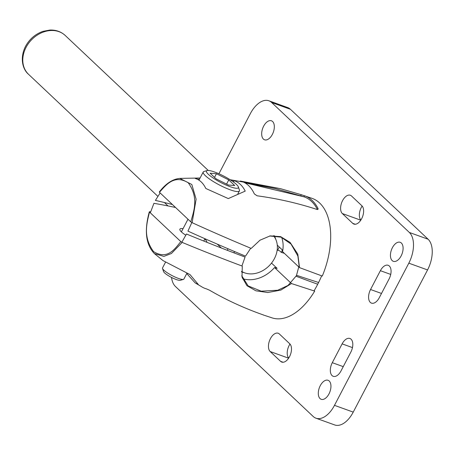 <?xml version="1.0" encoding="UTF-8"?>
<svg xmlns="http://www.w3.org/2000/svg" width="455" height="455" viewBox="0 0 455 455"><rect width="100%" height="100%" fill="white"/><g stroke="black" fill="none" stroke-linecap="round" stroke-linejoin="round"><path stroke-width="0.68" d="M234.359 251.456A24.16 19.446 133.3 0 0 234.075 252.917M241.537 271.362A24.16 19.446 133.3 0 0 245.262 273.057A24.16 19.446 133.3 0 0 274.405 258.622A24.16 19.446 133.3 0 0 276.162 240.314A24.16 19.446 133.3 0 0 273.489 235.684M227.801 248.663A26.709 21.493 133.3 0 0 227.545 250.409M317.419 209.516A62.699 35.115 -70.2 0 0 303.94 196.816L304.503 195.735A63.905 35.791 109.8 0 1 318.005 208.475L318.09 209.237L316.845 209.402C297.53 203.106 277.618 198.573 257.098 195.798L254.317 193.881A56.079 31.406 109.8 0 0 240.82 181.141L280.416 188.649L301.267 194.7L312.318 198.448A64.001 35.843 109.8 0 1 322.288 276.06L299.509 267.625L282.544 251.621A30.559 24.593 -46.7 0 0 281.656 237.385M282.777 250.347L277.277 245.16M159.603 191.993L159.449 192.294C166.103 184.94 174.163 174.185 188.245 182.796C198.966 197.606 193.881 211.12 190.759 221.841L159.449 192.294M190.759 221.841L192.124 222.683C211.291 231.419 230.986 239.995 251.206 248.407L259.976 240.2L270.128 235.895L280.644 236.634L290.08 242.384L297.809 254.14L299.509 267.625M179.805 178.4L191.817 184.497L196.116 199.193L192.124 222.683M240.82 181.141L240.411 180.993M230.634 180.061L234.109 180.629C238.909 182.347 242.612 185.839 245.217 191.111L228.291 198.579L205.836 188.495C203.192 183.081 199.654 179.742 195.218 178.479L200.063 178.053M233.358 181.926L234.109 180.629M303.94 196.816L275.082 188.569L244.744 182.751M172.405 204.523A476.413 93.44 27.6 0 0 155.4 200.416L160.143 192.948M191.834 222.546L187.932 231.117A476.413 93.44 27.6 0 0 245.524 256.137L250.745 248.214M269.65 235.986L281.122 237.169L291.029 244.051L297.888 256.051L299.094 265.771L296.239 276.293A476.413 93.44 27.6 0 0 317.709 284.233A62.796 35.172 -70.2 0 0 321.651 275.832M197.606 179.395L199.426 179.276M232.971 181.647L233.893 181.801M264.56 315.395L272.255 317.931A64.001 35.388 107.5 0 0 314.695 291.115L314.166 290.62A62.796 34.722 -72.5 0 0 318.597 282.47A476.413 102.694 -154.1 0 1 296.711 275.36L288.032 285.427L277.789 290.227L261.204 291.183L248.157 285.916L241.753 275.741M314.695 291.115L291.473 283.556L280.854 290.091L267.779 292.531L255.898 290.808L246.94 285.706L242.009 277.078L242.282 266.107C221.71 258.417 201.679 250.512 182.182 242.401L180.8 241.582C174.72 249.13 167.434 260.146 153.545 251.598C142.625 236.725 146.942 222.956 149.49 212.041L180.8 241.582M271.516 263.087L277.118 268.376L274.513 267.551L291.473 283.556M277.175 250.034L279.615 250.802L281.281 252.371L284.375 253.35M149.661 211.712L149.49 212.041L149.661 211.712L150.605 211.871M217.245 244.119L221.386 248.026M206.718 242.236A14.918 3.213 25.9 0 0 205.165 239.427A14.918 3.213 25.9 0 0 204.778 239.074M183.046 228.677A14.918 3.213 25.9 0 0 179.867 229.229A14.918 3.213 25.9 0 0 181.454 231.953A14.918 3.213 25.9 0 0 185.879 235.252M182.182 242.401L171.421 253.503L163.868 256.398L154.381 253.583L163.078 260.635L189.974 274.564L198.204 284.341L195.161 282.885L186.755 273.557M195.161 282.885L202.304 287.139A56.079 31.008 107.5 0 0 206.422 288.862L209.499 290.188C226.436 300.061 244.466 308.336 263.582 315.019L264.15 315.269A63.905 35.331 107.5 0 1 262.762 314.735M187.289 273.392L187.096 273.853M242.646 278.705A30.559 24.593 133.3 0 0 274.513 267.551M241.975 265.817L245.057 257.058A476.413 102.694 -154.1 0 1 186.47 234.012L181.829 242.242M150.321 212.821L153.938 203.311A476.413 102.694 -154.1 0 1 175.55 207.486M162.52 268.467L163.561 271.567A9.629 1.888 27.6 0 0 164.591 272.898A9.629 1.888 -152.4 0 0 172.963 278.147A9.629 1.888 -152.4 0 0 180.288 280.308L183.428 279.393A12.04 2.36 -152.4 0 1 174.276 276.685A12.04 2.36 -152.4 0 1 163.811 270.128A12.04 2.36 27.6 0 1 162.52 268.467A12.04 2.36 27.6 0 1 162.526 267.932L165.523 262.194M186.925 273.227L183.86 279.091A12.04 2.36 -152.4 0 1 183.428 279.393M205.404 175.732A20.412 4.004 27.6 0 0 224.958 187.682A20.412 4.004 27.6 0 0 239.404 190.924A20.412 4.004 27.6 0 0 239.41 190.025L238.369 186.92A18.007 3.532 27.6 0 0 236.441 184.434A18.007 3.532 -152.4 0 0 220.789 174.623A18.007 3.532 -152.4 0 0 207.099 170.574L203.959 171.489A20.412 4.004 -152.4 0 0 203.226 172.013A20.412 4.004 -152.4 0 0 205.404 175.732M238.369 186.92A18.007 3.532 27.6 0 1 227.187 185.538A18.007 3.532 27.6 0 1 208.379 174.316A18.007 3.532 -152.4 0 1 207.099 170.574M228.376 185.009L234.729 185.555L228.757 179.924L216.438 173.742L210.085 173.19L216.057 178.826L228.376 185.009M216.438 173.742L214.532 177.387M228.757 179.924L226.573 184.104M268.899 100.794L287.651 107.556A24.058 13.474 109.8 0 1 290.415 109.285L271.669 102.523A24.058 13.474 -70.2 0 0 268.899 100.794A24.058 13.474 -70.2 0 0 250.352 113.631L218.912 173.77M271.669 102.523L409.358 232.465A24.058 13.474 -70.2 0 1 408.812 263.172L334.482 405.348A24.058 13.474 -70.2 0 1 315.941 418.185A24.058 13.474 -70.2 0 1 313.171 416.456L175.476 286.513A24.058 13.474 -70.2 0 1 171.535 277.442M329.215 381.017A10.107 5.659 -70.2 0 0 328.049 380.295A10.107 5.659 -70.2 0 0 319.746 386.761A10.107 5.659 -70.2 0 0 320.036 398.58A10.107 5.659 -70.2 0 0 321.196 399.302A10.107 5.659 -70.2 0 0 329.5 392.836A10.107 5.659 -70.2 0 0 329.215 381.017M272.596 121.508A10.107 5.659 -70.2 0 0 271.43 120.785A10.107 5.659 -70.2 0 0 263.126 127.252A10.107 5.659 -70.2 0 0 263.417 139.071A10.107 5.659 -70.2 0 0 264.577 139.793A10.107 5.659 -70.2 0 0 272.881 133.326A10.107 5.659 -70.2 0 0 272.596 121.508M401.355 243.021A10.107 5.659 -70.2 0 0 400.195 242.299A10.107 5.659 -70.2 0 0 391.886 248.766A10.107 5.659 -70.2 0 0 392.176 260.584A10.107 5.659 -70.2 0 0 393.336 261.312A10.107 5.659 -70.2 0 0 401.646 254.845A10.107 5.659 -70.2 0 0 401.355 243.021M332.286 362.686A10.107 5.659 -70.2 0 0 333.219 376.308A10.107 5.659 -70.2 0 0 341.011 370.916L350.845 352.096A10.107 5.659 -70.2 0 0 349.912 338.474A10.107 5.659 -70.2 0 0 342.126 343.866L332.286 362.686L343.246 366.633M370.546 289.505A10.107 5.659 -70.2 0 0 371.479 303.127A10.107 5.659 -70.2 0 0 379.265 297.735L389.105 278.921A10.107 5.659 -70.2 0 0 388.172 265.299A10.107 5.659 -70.2 0 0 380.38 270.685L370.546 289.505L381.506 293.458M279.37 333.981A10.107 5.659 -70.2 0 0 278.21 333.253A10.107 5.659 -70.2 0 0 269.906 339.72A10.107 5.659 -70.2 0 0 270.19 351.544L280.576 361.344A10.107 5.659 -70.2 0 0 281.736 362.066A10.107 5.659 -70.2 0 0 290.04 355.6A10.107 5.659 -70.2 0 0 289.755 343.781L279.37 333.981M351.516 195.986A10.107 5.659 -70.2 0 0 350.35 195.258A10.107 5.659 -70.2 0 0 342.046 201.724A10.107 5.659 -70.2 0 0 342.331 213.549L352.716 223.348A10.107 5.659 -70.2 0 0 353.876 224.07A10.107 5.659 -70.2 0 0 362.186 217.604A10.107 5.659 -70.2 0 0 361.896 205.785L351.516 195.986M277.789 250.227A48.122 26.953 109.8 0 1 279.199 246.974M290.415 109.285L428.11 239.228A24.058 13.474 109.8 0 1 427.563 269.934L353.234 412.111A24.058 13.474 109.8 0 1 334.687 424.942L315.941 418.185M289.989 344.014A10.107 5.659 -70.2 0 0 288.709 358.068M362.129 206.024A10.107 5.659 -70.2 0 0 360.855 220.072M281.4 252.411A57.745 32.339 109.8 0 1 282.39 249.983M157.817 196.298L28.546 74.307A26.709 21.499 -46.7 0 1 26.06 47.377A26.709 21.499 -46.7 0 1 65.207 35.462L208.265 170.471M301.267 194.7L300.715 195.758M318.005 208.475L317.459 209.516M342.126 343.866L352.471 347.597M380.38 270.685L390.726 274.416M270.19 351.544L288.629 358.193M280.576 361.344L283.095 362.248M342.331 213.549L360.769 220.197M352.716 223.348L355.236 224.258M353.234 412.111L334.482 405.348M427.563 269.934L408.812 263.172M428.11 239.228L409.358 232.465M245.262 273.057L241.52 271.88M276.162 240.314L274.416 235.713M28.546 74.307C23.046 69.803 19.377 58.644 25.491 46.404C29.49 39.073 35.325 34.057 43.003 31.344L49.84 30.058C55.863 29.814 60.981 31.617 65.207 35.462M168.031 205.944L164.414 202.532M159.29 192.01C165.819 183.541 172.729 178.997 180.032 178.383L200.086 178.007M280.416 188.649L230.071 179.708M303.923 196.81L244.699 182.728M149.325 211.768C144.138 230.719 145.822 244.659 154.381 253.583M203.749 241.048L204.96 238.733M181.374 231.874L187.989 219.225M237.811 193.961L239.404 190.924M198.96 180.163L203.226 172.013"/></g></svg>
